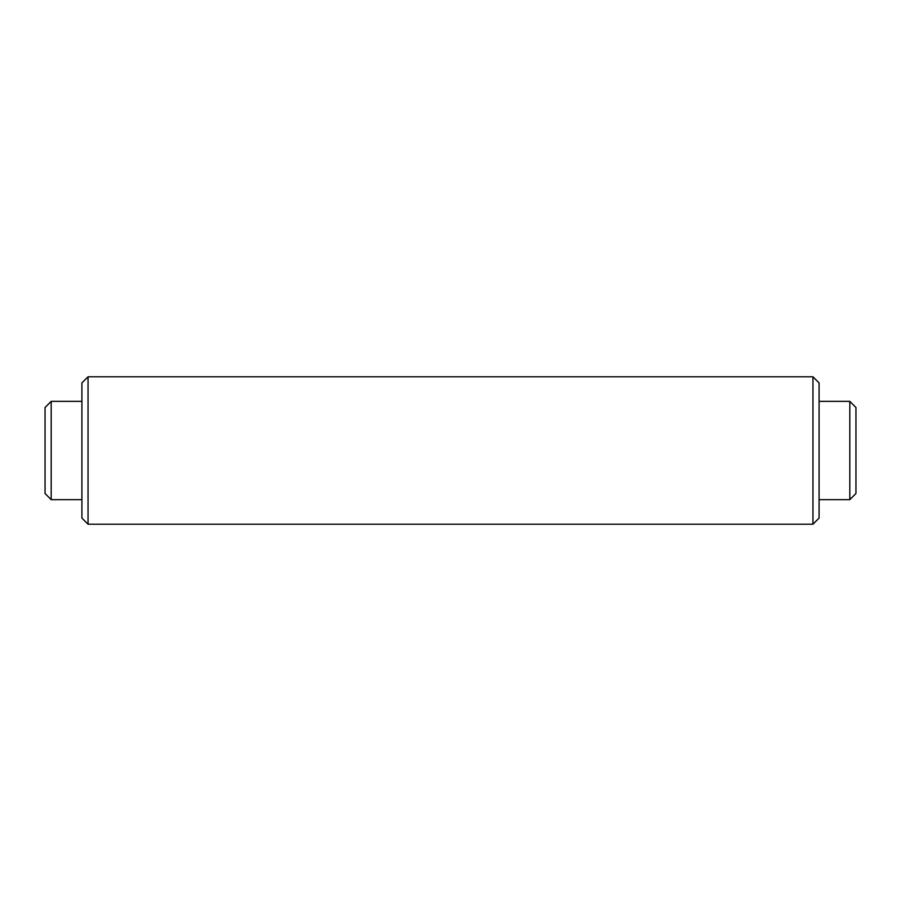 <?xml version="1.0" encoding="UTF-8"?>
<svg xmlns="http://www.w3.org/2000/svg" width="901" height="901" viewBox="0 0 901 901"><rect width="100%" height="100%" fill="white"/><g stroke="black" fill="none" stroke-linecap="round" stroke-linejoin="round"><path stroke-width="1.35" d="M45.05 493.5L45.05 407.5L51.188 401.35L51.188 499.65L45.05 493.5M81.912 518.075L81.912 382.925L88.05 376.787L88.05 524.213L81.912 518.075M812.95 376.787L819.088 382.925L819.088 518.075L812.95 524.213L812.95 376.787L88.05 376.787M849.812 401.35L855.95 407.5L855.95 493.5L849.812 499.65L849.812 401.35L819.088 401.35M849.812 499.65L819.088 499.65M812.95 524.213L88.05 524.213M81.912 401.35L51.188 401.35M81.912 499.65L51.188 499.65"/></g></svg>
